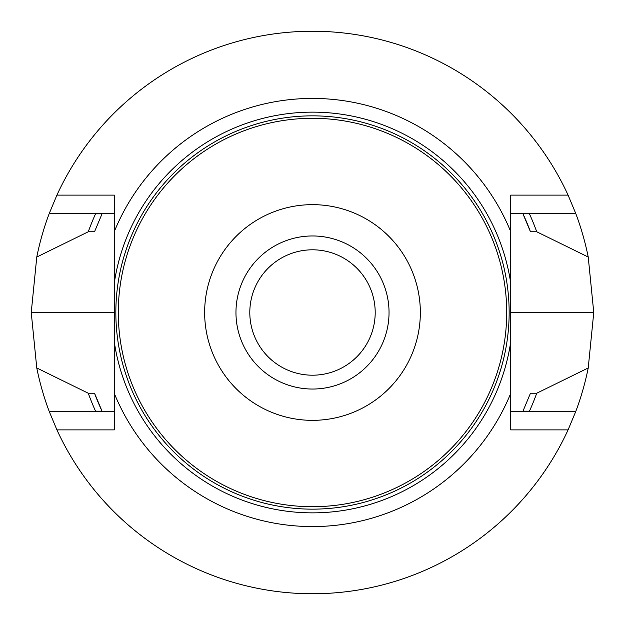 <?xml version="1.0" encoding="UTF-8"?>
<svg xmlns="http://www.w3.org/2000/svg" width="625" height="625" viewBox="0 0 625 625"><rect width="100%" height="100%" fill="white"/><g stroke="black" fill="none" stroke-linecap="round" stroke-linejoin="round"><path stroke-width="0.94" d="M235.961 312.5A76.539 76.539 0 0 1 312.5 235.961A76.539 76.539 0 0 1 389.039 312.5A76.539 76.539 0 0 1 312.5 389.039A76.539 76.539 0 0 1 235.961 312.5M118.297 312.5A194.203 194.203 0 0 1 409.602 144.312A194.203 194.203 0 0 1 409.602 480.688A194.203 194.203 0 0 1 118.297 312.5M204.648 312.5A107.852 107.852 0 0 1 366.422 219.102A107.852 107.852 0 0 1 366.422 405.898A107.852 107.852 0 0 1 204.648 312.5M312.5 375.195A62.695 62.695 0 0 1 249.805 312.5A62.695 62.695 0 0 1 312.5 249.805A62.695 62.695 0 0 1 375.195 312.5A62.695 62.695 0 0 1 312.5 375.195M114.32 282.844L114.32 231.531A214.086 214.086 0 0 1 510.68 231.531L510.68 282.844A200.391 200.391 0 0 0 114.32 282.844L114.32 342.156A200.391 200.391 0 0 0 510.68 342.156L510.68 393.469A214.086 214.086 0 0 1 114.32 393.469L114.32 342.156M510.68 282.844L510.68 342.156M510.68 231.531L510.68 195.117L568.086 195.117A281.25 281.25 0 0 0 56.914 195.117L49.258 213.469L114.32 213.469M568.086 195.117L575.742 213.469A281.25 281.25 0 0 1 588.227 257.039L536.727 231.766L530.469 231.766L522.953 213.828L545.211 213.469M94.531 231.766L102.047 213.828L95.57 213.828A238.32 238.32 0 0 0 88.273 231.766L94.531 231.766M530.469 231.766A232.438 232.438 0 0 0 522.953 213.828M536.727 231.766A238.32 238.32 0 0 0 529.43 213.828M49.258 213.469A281.25 281.25 0 0 0 36.773 257.039L88.273 231.766M95.57 213.828L79.789 213.469M36.773 257.039L31.25 312.375A281.25 281.25 0 0 0 31.25 312.625L36.773 367.961A281.25 281.25 0 0 0 49.258 411.531L56.914 429.883L114.32 429.883L114.32 393.469M588.227 257.039L593.75 312.375A281.25 281.25 0 0 1 593.75 312.625L588.227 367.961A281.25 281.25 0 0 1 575.742 411.531L568.086 429.883A281.25 281.25 0 0 1 56.914 429.883M94.531 393.234A232.438 232.438 0 0 0 102.047 411.172L94.531 393.234L88.273 393.234L36.773 367.961M545.211 411.531L529.43 411.172A238.32 238.32 0 0 0 536.727 393.234L588.227 367.961M88.273 393.234A238.32 238.32 0 0 0 95.57 411.172L102.047 411.172M529.43 411.172L522.953 411.172L530.469 393.234L536.727 393.234M79.789 411.531L95.57 411.172M49.258 411.531L114.32 411.531M114.32 231.531L114.32 195.117L56.914 195.117M575.742 213.469L510.68 213.469M575.742 411.531L510.68 411.531M568.086 429.883L510.68 429.883L510.68 393.469M115.844 312.5A196.656 196.656 0 0 1 410.828 142.195A196.656 196.656 0 0 1 410.828 482.805A196.656 196.656 0 0 1 115.844 312.5M31.25 312.625L114.32 312.625M31.25 312.375L114.32 312.375M593.75 312.375L510.68 312.375M593.75 312.625L510.68 312.625"/></g></svg>
